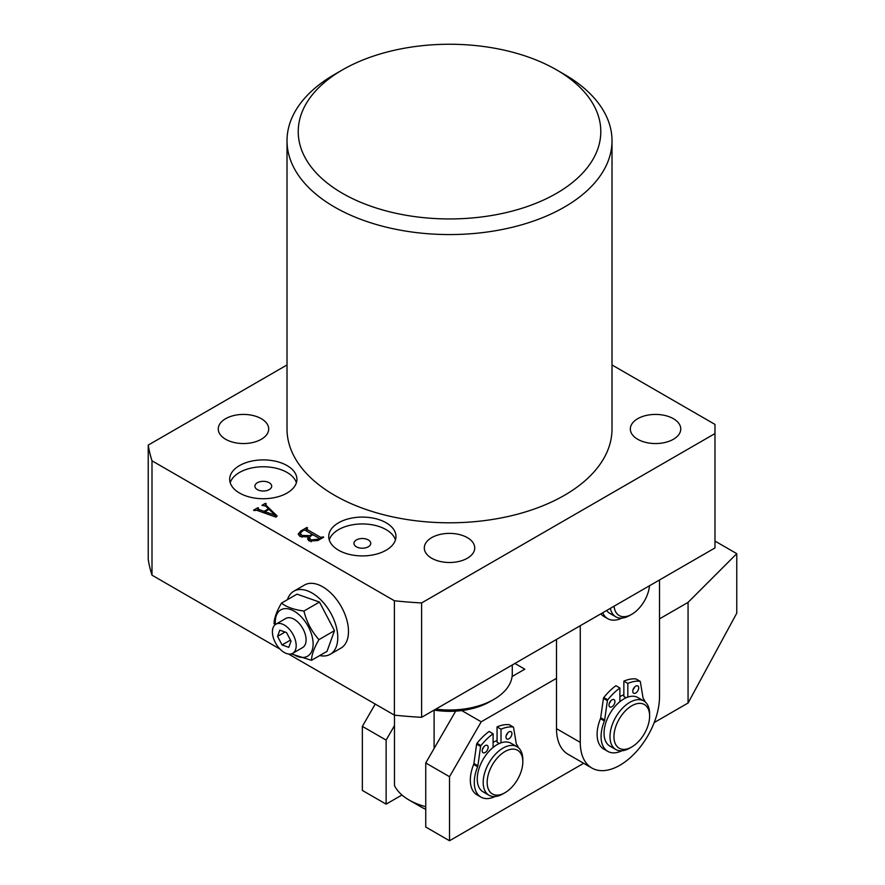 <?xml version="1.0" encoding="UTF-8"?>
<svg xmlns="http://www.w3.org/2000/svg" width="885" height="885" viewBox="0 0 885 885"><rect width="100%" height="100%" fill="white"/><g stroke="black" fill="none" stroke-linecap="round" stroke-linejoin="round"><path stroke-width="1.33" d="M431.692 558.236A25.211 14.558 180 0 1 424.302 547.937A25.211 14.558 180 0 1 439.867 534.485A25.211 14.558 180 0 1 467.346 537.649A25.211 14.558 180 0 1 474.736 547.937A25.211 14.558 180 0 1 459.171 561.389A25.211 14.558 180 0 1 431.692 558.236M637.72 439.281A25.211 14.558 180 0 1 630.341 428.982A25.211 14.558 180 0 1 645.906 415.53A25.211 14.558 180 0 1 673.385 418.694A25.211 14.558 180 0 1 680.764 428.982A25.211 14.558 180 0 1 665.199 442.434A25.211 14.558 180 0 1 637.72 439.281M225.653 439.281A25.211 14.558 180 0 1 218.263 428.982A25.211 14.558 180 0 1 233.828 415.53A25.211 14.558 180 0 1 261.307 418.694A25.211 14.558 180 0 1 268.697 428.982A25.211 14.558 180 0 1 253.132 442.434A25.211 14.558 180 0 1 225.653 439.281M386.125 522.769A33.619 19.415 0 0 0 349.486 518.566A33.619 19.415 0 0 0 328.733 536.498A33.619 19.415 0 0 0 338.579 550.227A33.619 19.415 0 0 0 375.218 554.43A33.619 19.415 0 0 0 395.971 536.498A33.619 19.415 0 0 0 386.125 522.769M395.44 539.927A33.619 19.415 0 0 0 386.125 529.639A33.619 19.415 0 0 0 352.285 524.838A33.619 19.415 0 0 0 329.253 539.927M368.293 539.927A8.407 4.856 0 0 0 359.133 538.876A8.407 4.856 0 0 0 353.945 543.368A8.407 4.856 0 0 0 356.401 546.797A8.407 4.856 0 0 0 365.56 547.848A8.407 4.856 0 0 0 370.749 543.368A8.407 4.856 0 0 0 368.293 539.927M287.072 465.587A33.619 19.415 0 0 0 250.433 461.373A33.619 19.415 0 0 0 229.669 479.316A33.619 19.415 0 0 0 239.525 493.034A33.619 19.415 0 0 0 276.164 497.248A33.619 19.415 0 0 0 296.917 479.316A33.619 19.415 0 0 0 287.072 465.587M296.387 482.745A33.619 19.415 0 0 0 287.072 472.446A33.619 19.415 0 0 0 253.232 467.656A33.619 19.415 0 0 0 230.2 482.745M269.239 482.745A8.407 4.856 0 0 0 260.079 481.694A8.407 4.856 0 0 0 254.891 486.175A8.407 4.856 0 0 0 257.347 489.604A8.407 4.856 0 0 0 266.507 490.655A8.407 4.856 0 0 0 271.695 486.175A8.407 4.856 0 0 0 269.239 482.745M342.539 193.361A151.291 87.349 0 0 0 556.499 193.361A151.291 87.349 0 0 0 556.499 69.838L564.42 74.406A162.497 93.821 180 0 1 612.011 140.748A162.497 93.821 180 0 1 511.707 227.423A162.497 93.821 180 0 1 334.618 207.09A162.497 93.821 180 0 1 287.017 140.748A162.497 93.821 180 0 1 334.607 74.406L342.539 69.838A151.291 87.349 0 0 0 342.539 193.361M287.017 140.748L287.017 428.982A162.497 93.821 0 0 0 334.618 495.323A162.497 93.821 0 0 0 511.707 515.656A162.497 93.821 0 0 0 612.011 428.982L612.011 140.748M299.96 536.432L298.179 534.097L300.723 531.022L306.863 527.471L307.56 527.88L306.708 529.274L320.569 537.272L323.678 537.184L317.87 540.536L309.319 541.023L307.593 539.02L308.577 537.007L299.96 536.432M306.796 528.323L306.708 531.155M287.017 364.963L148.226 445.089A302.581 174.699 0 0 0 151.999 460.808L394.4 600.76L394.4 715.135A302.581 174.699 0 0 0 421.614 717.315L714.98 547.937L714.98 424.413L612.011 364.963M394.4 600.76A302.581 174.699 0 0 0 421.614 602.939L421.614 717.315M714.98 433.562L421.614 602.939M258.154 508.311L258.652 509.395L264.128 511.331L268.498 508.82L265.644 506.087L261.938 505.313L265.445 503.288L266.153 503.698L265.854 505.114L277.116 515.944L276.043 517.139L256.617 510.236L254.238 510.579L253.541 510.169L257.856 507.68L258.553 508.078L257.69 508.798L257.69 510.623M265.854 503.864L265.854 506.286M394.4 715.135L288.554 654.026M280.025 649.103L151.999 575.184A302.581 174.699 0 0 1 148.226 559.475L148.226 445.089M151.999 460.808L151.999 575.184M564.42 74.406L556.499 69.838A151.291 87.349 0 0 0 342.539 69.838M300.723 531.985L300.723 531.022M306.863 528.279L306.863 527.471M320.569 538.976L320.569 537.272M322.328 537.958L322.328 537.151M322.981 537.582L322.981 536.775M308.577 540.536L308.577 537.007M303.422 530.27L300.137 533.224L302.05 535.48L310.015 535.624L312.239 534.352L305.059 530.203L303.422 530.27M312.239 535.159L312.239 534.352M310.015 536.498L310.015 535.624M302.05 537.306L302.05 535.48M310.491 536.166L309.374 537.87L311.144 539.927L318.865 539.153L318.932 538.213L312.936 534.75L310.491 536.166M311.144 541.808L311.144 539.927M318.865 539.961L318.932 538.213M317.737 540.613L317.737 539.806M258.652 510.966L258.652 509.395M264.128 512.902L264.128 511.331M268.498 509.627L268.498 508.82M265.445 504.273L265.445 503.288M257.856 508.521L257.856 507.68M264.903 511.696L275.169 515.192L269.029 509.317L264.903 511.696L264.903 513.178M274.947 516.751L274.947 515.269M275.169 516.829L275.169 515.192M280.423 649.501A16.815 9.702 -120 0 0 292.703 653.307A16.815 9.702 -120 0 0 288.167 628.007A16.815 9.702 -120 0 0 275.888 624.202A16.815 9.702 -120 0 0 280.423 649.501M292.703 653.307L302.604 647.599A16.815 9.702 -120 0 0 298.068 622.288A16.815 9.702 -120 0 0 285.789 618.482L275.888 624.202M275.39 624.522A26.749 15.443 60 0 1 300.358 615.938A26.749 15.443 60 0 1 312.659 648.451A26.749 15.443 60 0 1 292.172 653.584M274.029 623.792C274.184 618.261 276.662 611.369 281.474 603.116C286.618 607.088 294.108 609.732 303.931 611.037C306.597 621.889 311.597 631.425 318.943 639.634C314.131 647.886 311.642 654.778 311.498 660.31L291.242 653.904M319.728 655.564A36.418 21.03 -120 0 0 330.238 654.281A36.418 21.03 -120 0 0 320.414 599.466A36.418 21.03 -120 0 0 293.82 591.202A36.418 21.03 -120 0 0 287.448 599.665M330.238 654.281L340.935 648.108A36.418 21.03 -120 0 0 331.112 593.282A36.418 21.03 -120 0 0 304.517 585.018L293.82 591.202M311.498 660.31L327.041 651.338L334.486 630.662L319.474 602.065L297.017 594.145L281.474 603.116M318.943 639.634L334.486 630.662M303.931 611.037L319.474 602.065M277.558 636.381L282.061 644.955L288.798 647.333L291.032 641.127L286.53 632.554L279.793 630.175L277.558 636.381L285.07 632.034M290.49 640.098L282.061 644.955M508.875 749.783A25.211 14.558 120 0 0 487.591 777.683A25.211 14.558 120 0 0 501.098 794.464A25.211 14.558 120 0 0 504.992 792.706A25.211 14.558 120 0 0 522.814 761.83A25.211 14.558 120 0 0 508.875 749.783M504.992 792.706L503.012 793.856A28.021 16.173 -60 0 1 498.686 795.803A28.021 16.173 -60 0 1 488.996 795.239A28.021 16.173 -60 0 1 485.644 769.983A28.021 16.173 -60 0 1 507.326 746.155A28.021 16.173 -60 0 1 517.017 746.719A28.021 16.173 -60 0 1 522.814 759.54L522.814 761.83M493.1 742.382A28.021 16.173 -60 0 1 497.06 740.557A28.021 16.173 -60 0 0 493.1 742.382M488.996 795.239L483.055 791.809A28.021 16.173 -60 0 1 479.703 766.554A28.021 16.173 -60 0 1 501.386 742.725A28.021 16.173 -60 0 1 511.076 743.289L517.017 746.719M435.818 709.117A62.758 36.23 0 0 0 493.896 699.382L489.936 701.661A57.16 32.999 180 0 1 434.104 710.102L434.104 748.5M493.896 699.382A62.758 36.23 0 0 0 512.271 673.762L512.271 664.967M425.74 809.244A40.345 23.298 180 0 1 420.994 806.899L409.102 800.029A57.16 32.999 0 0 1 394.478 785.592L394.478 715.146M409.102 800.029A57.16 32.999 0 0 0 425.74 806.711M623.859 694.802A28.021 16.173 120 0 0 619.887 696.628A28.021 16.173 -60 0 1 623.859 694.802M580.272 625.717L580.272 742.382A56.032 32.347 120 0 0 591.877 768.036A56.032 32.347 120 0 0 619.887 765.26A56.032 32.347 120 0 0 659.513 696.628L659.513 579.963M556.499 639.446L556.499 728.654A56.032 32.347 120 0 0 568.104 754.308L591.877 768.036M654.203 722.569L688.065 703.022L688.065 602.375L659.513 618.858M556.499 678.33L481.219 721.795L449.514 776.698L425.74 762.97L455.675 711.142M583.669 763.301L449.514 840.75L449.514 776.698M449.514 840.75L425.74 827.021L425.74 762.97M512.094 676.516L524.794 669.182L514.893 663.462M394.478 725.623L386.125 740.092L362.352 726.375L375.229 704.062M401.967 795.007L386.125 804.144L386.125 740.092M386.125 804.144L362.352 790.427L362.352 726.375M688.065 703.022L736.774 613.139L736.774 553.656L688.065 602.375M714.98 541.078L736.774 553.656M461.76 710.567L481.219 721.795M621.259 749.064A25.211 14.558 120 0 0 631.779 746.962A25.211 14.558 120 0 0 649.612 716.076A25.211 14.558 120 0 0 642.3 703.675A25.211 14.558 120 0 0 617.387 722.536A25.211 14.558 120 0 0 621.259 749.064M631.779 746.962L629.799 748.102A28.021 16.173 -60 0 1 618.106 750.447A28.021 16.173 -60 0 1 615.794 749.495A28.021 16.173 -60 0 1 614.754 719.029A28.021 16.173 -60 0 1 641.492 700.013A28.021 16.173 -60 0 1 643.804 700.964A28.021 16.173 -60 0 1 649.612 713.786L649.612 716.076M615.794 749.495L609.842 746.055A28.021 16.173 -60 0 1 608.814 715.6A28.021 16.173 -60 0 1 635.541 696.583A28.021 16.173 -60 0 1 637.864 697.535L643.804 700.964M614.057 606.203A25.211 14.558 120 0 0 622.166 616.579A25.211 14.558 120 0 0 631.779 614.278A25.211 14.558 120 0 0 649.501 585.748M631.779 614.278L629.799 615.418A28.021 16.173 -60 0 1 619.113 617.984A28.021 16.173 -60 0 1 615.794 616.812A28.021 16.173 -60 0 1 610.385 608.327M615.794 616.812L609.842 613.382A28.021 16.173 -60 0 1 606.701 610.462M488.144 747.349A4.204 2.423 120 0 0 487.281 745.424A4.204 2.423 120 0 0 484.04 746.553A4.204 2.423 120 0 0 482.203 750.779A4.204 2.423 120 0 0 483.077 752.704A4.204 2.423 120 0 0 486.319 751.575A4.204 2.423 120 0 0 488.144 747.349M511.917 733.621A4.204 2.423 120 0 0 511.054 731.696A4.204 2.423 120 0 0 507.813 732.824A4.204 2.423 120 0 0 505.977 737.05A4.204 2.423 120 0 0 506.851 738.975A4.204 2.423 120 0 0 510.092 737.858A4.204 2.423 120 0 0 511.917 733.621M480.588 746.42L476.628 744.13A1.117 0.642 -60 0 1 477.004 743.289A44.549 25.72 120 0 1 489.139 731.464L493.1 733.753A44.549 25.72 120 0 0 480.964 745.568A1.117 0.642 120 0 0 480.588 746.42L477.878 765.768A2.799 1.615 -60 0 1 477.612 766.72L473.652 764.43A32.225 18.607 120 0 0 470.322 780.061A32.225 18.607 120 0 0 476.993 794.807L480.953 797.097A32.225 18.607 120 0 0 495.146 796.511M477.612 766.72A32.225 18.607 120 0 0 474.283 782.351A32.225 18.607 120 0 0 480.953 797.097M518.422 747.714A32.225 18.607 120 0 0 516.508 744.263A2.799 1.615 -60 0 1 516.254 743.621L513.532 727.404A1.117 0.642 120 0 0 513.156 726.994L509.196 724.704A44.549 25.72 120 0 0 497.06 726.884L497.06 742.194L499.339 743.511M493.1 747.427L493.1 733.753M497.06 726.884L501.021 729.174L501.021 742.847M513.156 726.994A44.549 25.72 120 0 0 501.021 729.174M476.628 744.13L473.917 763.478L477.878 765.768M482.491 749.13A4.204 2.423 120 0 0 483.896 746.708M506.264 735.413A4.204 2.423 120 0 0 507.669 732.979M473.652 764.43A2.799 1.615 120 0 0 473.917 763.478M614.942 701.595A4.204 2.423 120 0 0 614.068 699.67A4.204 2.423 120 0 0 610.827 700.798A4.204 2.423 120 0 0 608.991 705.024A4.204 2.423 120 0 0 609.865 706.949A4.204 2.423 120 0 0 613.106 705.832A4.204 2.423 120 0 0 614.942 701.595M638.716 687.877A4.204 2.423 120 0 0 637.842 685.952A4.204 2.423 120 0 0 634.6 687.07A4.204 2.423 120 0 0 632.764 691.307A4.204 2.423 120 0 0 633.638 693.232A4.204 2.423 120 0 0 636.879 692.103A4.204 2.423 120 0 0 638.716 687.877M607.387 700.666L603.426 698.376A1.117 0.642 -60 0 1 603.802 697.535A44.549 25.72 120 0 1 615.927 685.709L619.887 687.999A44.549 25.72 120 0 0 607.763 699.825A1.117 0.642 120 0 0 607.387 700.666L604.665 720.014A2.799 1.615 -60 0 1 604.411 720.965L600.45 718.675A32.225 18.607 120 0 0 597.109 734.307A32.225 18.607 120 0 0 603.78 749.064L607.741 751.343A32.225 18.607 120 0 0 621.934 750.768M604.411 720.965A32.225 18.607 120 0 0 601.07 736.597A32.225 18.607 120 0 0 607.741 751.343M645.209 701.96A32.225 18.607 120 0 0 643.295 698.508A2.799 1.615 -60 0 1 643.041 697.867L640.32 681.649A1.117 0.642 120 0 0 639.943 681.24L635.983 678.95A44.549 25.72 120 0 0 623.859 681.14L623.859 696.44L626.126 697.756M619.887 701.672L619.887 687.999M623.859 681.14L627.819 683.43L627.819 697.092M639.943 681.24A44.549 25.72 120 0 0 627.819 683.43M603.426 698.376L600.705 717.735L604.665 720.014M609.289 703.387A4.204 2.423 120 0 0 610.683 700.953M633.063 689.658A4.204 2.423 120 0 0 634.457 687.236M600.45 718.675A2.799 1.615 120 0 0 600.705 717.735M600.804 613.858A32.225 18.607 120 0 0 603.78 616.38L607.741 618.67A32.225 18.607 120 0 0 621.934 618.084M602.707 612.763A32.225 18.607 120 0 0 607.741 618.67M580.272 742.382L556.499 728.654M477.004 743.289L480.964 745.568M603.802 697.535L607.763 699.825M306.321 528.821L306.321 530.934M300.137 533.224L300.137 536.531M309.374 537.87L309.374 541.056M319.286 538.644L319.286 539.717M265.4 504.472L265.4 505.888M509.351 724.749L513.311 727.039M636.138 679.005L640.109 681.284"/></g></svg>

